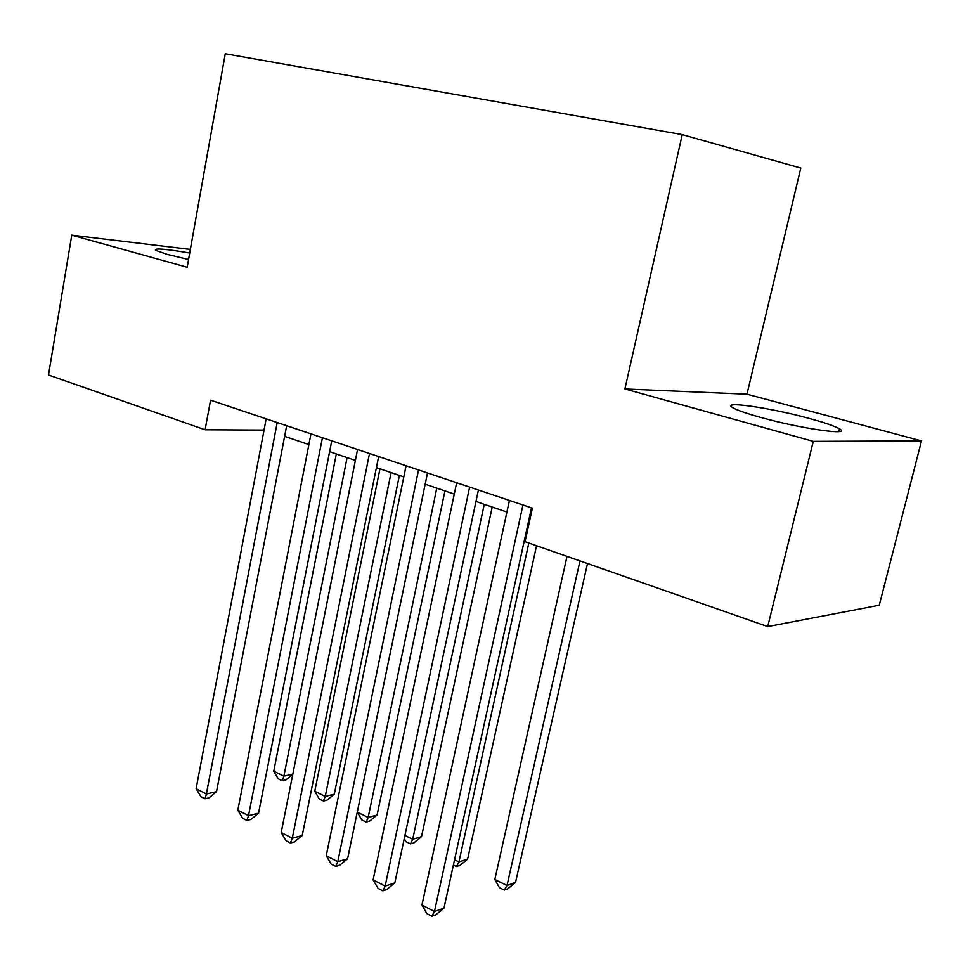 <?xml version="1.0" encoding="UTF-8"?>
<svg xmlns="http://www.w3.org/2000/svg" width="970" height="970" viewBox="0 0 970 970"><rect width="100%" height="100%" fill="white"/><g stroke="black" fill="none" stroke-linecap="round" stroke-linejoin="round"><path stroke-width="1.45" d="M189.708 253.037C165.337 248.878 153.939 247.956 155.527 250.296L167.301 254.419L188.556 259.487M760.977 417.488C801.002 428.716 852.691 436.027 839.462 428.837C834.77 426.109 824.73 422.653 809.356 418.47C770.495 407.764 720.419 400.477 732.568 407.558C736.751 410.08 746.221 413.39 760.977 417.488M746.961 394.208L624.898 388.97L813.284 441.362L921.5 440.913L746.961 394.208L800.796 168.065L682.237 134.624L225.282 53.75L187.161 267.247L71.768 235.164L48.5 375.002L205.106 429.783L264.034 430.074M921.5 440.913L879.244 605.244L767.719 626.584L813.284 441.362M767.719 626.584L525.037 541.696L532.384 508.134L210.538 400.173L205.106 429.783M190.35 249.411L71.768 235.164M624.898 388.97L682.237 134.624M284.622 436.33L308.872 444.587M329.618 451.656L355.372 460.423M376.433 467.588L403.799 476.913M425.175 484.188L454.263 494.094M475.967 501.478L506.898 512.014M528.929 519.508L529.826 519.823M522.951 504.97L434.475 911.497L421.95 905.046L509.408 500.435M531.487 507.843L443.993 908.09L434.475 911.497L431.905 916.25L426.909 913.655L421.95 905.046M443.993 908.09L435.724 914.868L431.905 916.25M567.013 556.38L494.833 879.511L507.019 885.489L515.531 882.433L587.493 563.546M515.531 882.433L507.686 888.847L504.279 890.084L507.019 885.489L579.999 560.915M504.279 890.084L499.417 887.683L494.833 879.511M469.625 487.086L385.151 886.083L373.123 879.887L456.652 482.733M478.404 490.032L394.826 882.918L385.151 886.083L382.847 890.848L378.058 888.362L373.123 879.887M394.826 882.918L386.727 889.563L382.847 890.848M418.531 469.941L337.79 861.687L326.247 855.734L406.078 465.77M427.503 472.96L347.612 858.741L337.79 861.687L335.741 866.452L331.134 864.064L326.247 855.734M347.612 858.741L339.67 865.264L335.741 866.452M369.497 453.499L292.285 838.238L281.179 832.515L357.554 449.486M378.652 456.567L302.216 835.51L292.285 838.238L290.466 843.015L286.041 840.723L281.179 832.515M302.216 835.51L294.443 841.911L290.466 843.015M322.428 437.7L248.514 815.685L237.832 810.18L310.958 433.857M331.74 440.829L258.553 813.163L248.514 815.685L246.926 820.462L242.658 818.256L237.832 810.18M258.553 813.163L250.939 819.444L246.926 820.462M454.554 859.784L458.955 861.93L467.625 859.093L536.555 545.722M467.625 859.093L459.95 865.398L456.47 866.537L458.955 861.93L528.832 543.018M456.47 866.537L453.414 865.034M404.926 835.461L412.711 839.28L421.513 836.637L492.226 507.019M421.513 836.637L413.984 842.821L410.455 843.888L412.711 839.28L484.26 504.303M410.455 843.888L405.945 841.669L404.235 838.686M425.2 484.2L357.287 812.132L368.163 817.455L377.1 815.006L444.927 490.917M377.1 815.006L369.716 821.081L366.139 822.075L368.163 817.455L436.791 488.14M366.139 822.075L361.798 819.941L357.287 812.132M379.949 468.789L314.765 791.29L325.253 796.431L334.298 794.163L399.397 475.409M334.298 794.163L327.06 800.129L323.434 801.05L325.253 796.431L391.104 472.584M323.434 801.05L319.251 798.989L314.765 791.29M277.202 422.532L206.392 793.981L196.11 788.683L266.168 418.834M286.659 425.709L216.528 791.653L206.392 793.981L205.01 798.759L200.899 796.637L196.11 788.683M216.528 791.653L209.059 797.813L205.01 798.759M336.347 453.948L273.746 771.198L283.87 776.158L347.102 457.61M292.807 774.23L285.907 779.916L282.246 780.777L278.208 778.789L273.746 771.198M282.246 780.777L283.87 776.158L292.831 774.096M838.771 431.601L839.462 428.837"/></g></svg>
